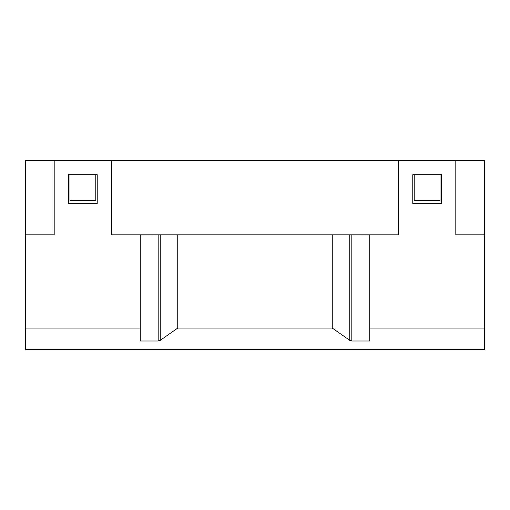 <?xml version="1.0" encoding="UTF-8"?>
<svg xmlns="http://www.w3.org/2000/svg" width="510" height="510" viewBox="0 0 510 510"><rect width="100%" height="100%" fill="white"/><g stroke="black" fill="none" stroke-linecap="round" stroke-linejoin="round"><path stroke-width="0.76" d="M140.25 328.083L140.25 234.849L111.562 234.849L111.562 160.401L111.562 234.849L398.438 234.849L369.75 234.849L369.75 328.083L484.5 328.083L484.5 160.401L398.438 160.401L398.438 234.849L398.438 160.401L54.187 160.401L54.187 234.849L25.5 234.849L25.5 160.401L54.187 160.401L54.187 234.849L25.5 234.849L25.5 328.083L140.25 328.083L140.25 340.992L158.177 340.992L160.236 340.342L177.748 328.083L332.252 328.083L332.252 234.849L177.748 234.849L177.748 328.083M455.812 160.401L455.812 234.849L455.812 160.401M484.5 234.849L455.812 234.849L484.5 234.849M440.034 200.564L414.216 200.564L414.216 174.745L440.034 174.745L440.034 200.564M69.966 200.564L95.784 200.564L95.784 174.745L69.966 174.745L69.966 200.564M97.219 203.433L68.531 203.433L68.531 174.745L97.219 174.745L97.219 203.433M441.469 174.745L441.469 203.433L412.781 203.433L412.781 174.745L441.469 174.745M369.75 328.083L369.75 340.992L351.823 340.992L349.764 340.342L332.252 328.083M484.5 328.083L484.5 349.599L25.5 349.599L25.5 328.083M161.358 234.849L140.25 234.989M348.642 234.849L369.75 234.989M158.177 234.989L158.183 340.992M160.236 234.989L160.236 340.342M351.823 234.989L351.823 340.992M349.764 234.989L349.764 340.342"/></g></svg>

